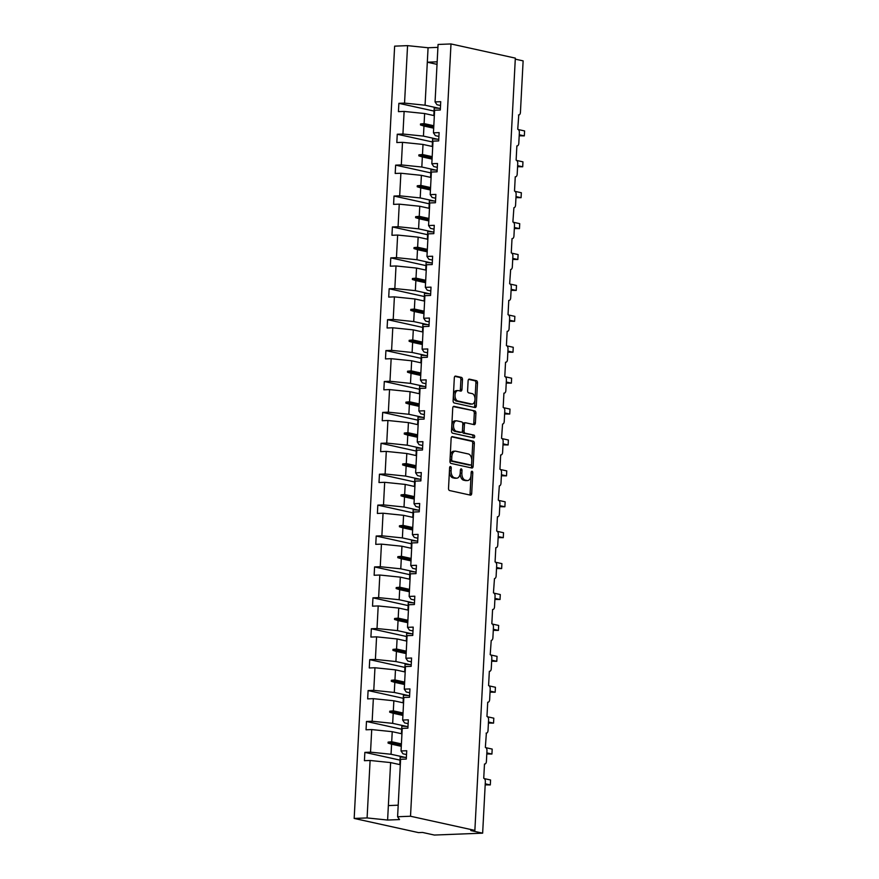 <?xml version="1.0" encoding="UTF-8"?>
<svg xmlns="http://www.w3.org/2000/svg" width="879" height="879" viewBox="0 0 879 879"><rect width="100%" height="100%" fill="white"/><g stroke="black" fill="none" stroke-linecap="round" stroke-linejoin="round"><path stroke-width="1.32" d="M450.487 466.507A1.373 0.813 87.8 0 0 450.367 466.496A1.373 0.813 87.8 0 0 449.608 467.683L448.521 488.35A1.967 1.165 87.8 0 0 449.576 490.548L470.441 495.141A1.967 1.165 87.8 0 0 470.617 495.163A1.967 1.165 87.8 0 0 471.704 493.449L472.781 472.792A1.373 0.813 87.8 0 0 472.045 471.254A1.373 0.813 87.8 0 0 471.924 471.243A1.373 0.813 87.8 0 0 471.166 472.43L471.023 475.11A6.285 3.714 87.8 0 1 467.562 480.56A6.285 3.714 87.8 0 1 466.991 480.516L465.255 480.132A6.285 3.714 87.8 0 1 461.871 473.089L462.002 470.419A1.373 0.813 87.8 0 0 461.266 468.881A1.373 0.813 87.8 0 0 461.145 468.87A1.373 0.813 87.8 0 0 460.387 470.056L460.244 472.737A6.285 3.714 87.8 0 1 456.783 478.187A6.285 3.714 87.8 0 1 456.212 478.143L454.476 477.758A6.285 3.714 87.8 0 1 451.092 470.715L451.235 468.046A1.373 0.813 87.8 0 0 450.487 466.507M462.486 379.596A1.967 1.165 87.8 0 0 461.431 377.388L455.575 376.102A1.967 1.165 87.8 0 0 455.399 376.091A1.967 1.165 87.8 0 0 454.322 377.794L453.114 400.736A1.967 1.165 87.8 0 0 454.168 402.945L475.034 407.537A1.967 1.165 87.8 0 0 475.209 407.548A1.967 1.165 87.8 0 0 476.297 405.845L477.495 382.892A1.967 1.165 87.8 0 0 476.44 380.695L469.375 379.135A1.967 1.165 87.8 0 0 469.188 379.124A1.967 1.165 87.8 0 0 468.111 380.827L467.595 390.65A1.967 1.165 87.8 0 0 468.65 392.847L472.155 393.616A5.252 3.109 87.8 0 1 475.001 399.11A5.252 3.109 87.8 0 1 472.089 404.065A5.252 3.109 87.8 0 1 471.616 404.021L457.882 401A5.252 3.109 87.8 0 1 455.036 395.517A5.252 3.109 87.8 0 1 457.948 390.551A5.252 3.109 87.8 0 1 458.42 390.595L460.717 391.1A1.967 1.165 87.8 0 0 460.893 391.122A1.967 1.165 87.8 0 0 461.969 389.408L462.486 379.596L460.882 379.651A1.967 1.165 87.8 0 0 459.816 377.454L454.839 376.355M410.515 816.239L450.993 43.95L438.072 44.455L435.061 101.909L440.731 101.689L440.302 110.007L434.622 110.227L433.446 132.817L439.115 132.597L438.676 140.915L433.006 141.134L431.82 163.725L437.5 163.505L437.061 171.823L431.38 172.042L430.205 194.633L435.874 194.413L435.446 202.73L429.765 202.95L428.578 225.54L434.259 225.321L433.819 233.638L428.15 233.858L426.963 256.448L432.633 256.228L432.204 264.546L426.524 264.766L425.337 287.356L431.018 287.136L430.578 295.454L424.909 295.674L423.722 318.264L429.402 318.044L428.963 326.362L423.282 326.581L422.107 349.172L427.776 348.952L427.337 357.27L421.667 357.489L420.481 380.08L426.161 379.86L425.722 388.177L420.041 388.397L418.865 410.987L424.535 410.768L424.107 419.085L418.426 419.305L417.239 441.895L422.92 441.676L422.48 449.993L416.811 450.213L415.624 472.803L421.294 472.572L420.865 480.901L415.185 481.121L413.998 503.711L419.679 503.48L419.239 511.809L413.569 512.028L412.383 534.619L418.063 534.388L417.624 542.717L411.943 542.936L410.768 565.527L416.437 565.296L415.998 573.624L410.328 573.844L409.142 596.423L414.822 596.204L414.383 604.532L408.713 604.752L407.526 627.331L413.196 627.112L412.767 635.44L407.087 635.66L405.9 658.239L411.581 658.019L411.141 666.348L405.472 666.568L404.285 689.147L409.955 688.927L409.526 697.256L403.846 697.476L402.67 720.055L408.339 719.835L407.9 728.153L402.23 728.383L401.044 750.963L406.724 750.743L406.285 759.06L400.604 759.291L397.594 816.745L410.515 816.239L474.869 830.402L470.836 830.567L482.648 833.16L485.351 781.651A3 1.78 87.8 0 0 483.736 778.289L484.483 764.027A3 1.78 -92.2 0 0 484.747 764.049A3 1.78 -92.2 0 0 486.406 761.445L486.966 750.743A3 1.78 87.8 0 0 485.351 747.381L486.373 733.141A3 1.78 -92.2 0 1 486.098 733.119M450.993 43.95L515.336 58.124L474.869 830.402M452.41 436.588A1.967 1.165 87.8 0 0 452.235 436.566A1.967 1.165 87.8 0 0 451.147 438.269L449.949 461.222A1.967 1.165 87.8 0 0 451.004 463.42L471.858 468.013A1.967 1.165 87.8 0 0 472.045 468.035A1.967 1.165 87.8 0 0 473.122 466.32L474.33 443.379A1.967 1.165 87.8 0 0 473.265 441.181L452.059 436.599M451.531 430.985L452.729 408.032A1.967 1.165 87.8 0 1 453.817 406.329A1.967 1.165 87.8 0 1 453.993 406.34L474.858 410.932A1.967 1.165 87.8 0 1 475.913 413.141L475.396 422.953A1.967 1.165 87.8 0 1 474.319 424.667A1.967 1.165 87.8 0 1 474.133 424.645L465.672 422.788A1.967 1.165 87.8 0 0 465.496 422.766A1.967 1.165 87.8 0 0 464.42 424.469L464.068 430.985A1.967 1.165 87.8 0 0 465.134 433.193L473.935 435.127A1.373 0.813 87.8 0 1 474.682 436.566A1.373 0.813 87.8 0 1 473.924 437.863A1.373 0.813 87.8 0 1 473.792 437.852L452.586 433.182A1.967 1.165 87.8 0 1 451.531 430.985M434.061 111.073L398.879 103.326L398.44 111.644L404.12 111.424L402.934 134.015L423.447 136.113L437.5 139.212M434.336 115.665L424.634 113.534L404.12 111.424M516.874 145.914L517.149 145.903A3 1.78 -92.2 0 0 518.797 143.299L519.357 132.597A3 1.78 87.8 0 0 517.742 129.235L518.764 114.995A3 1.78 -92.2 0 1 518.489 114.973M432.446 141.98L397.253 134.234L396.825 142.552L402.494 142.332L401.307 164.911L421.821 167.021L435.874 170.119M432.721 146.573L423.008 144.442L402.494 142.332M515.248 176.822L515.523 176.811A3 1.78 -92.2 0 0 517.182 174.207L517.742 163.505A3 1.78 87.8 0 0 516.127 160.143L516.874 145.881A3 1.78 -92.2 0 0 517.149 145.903M430.831 172.888L395.638 165.142L395.198 173.46L400.879 173.24L399.692 195.819L420.206 197.929L434.259 201.027M431.106 177.481L421.393 175.35L400.879 173.24M512.017 238.638L512.292 238.627A3 1.78 -92.2 0 0 513.94 236.022L514.501 225.321A3 1.78 87.8 0 0 512.886 221.958L513.907 207.719A3 1.78 -92.2 0 0 515.566 205.115L516.127 194.413A3 1.78 87.8 0 0 514.512 191.051L515.259 176.789A3 1.78 -92.2 0 0 515.523 176.811M429.205 203.796L394.012 196.05L393.583 204.367L399.253 204.148L398.077 226.727L418.591 228.837L432.633 231.935M429.479 208.389L419.766 206.257L399.253 204.148M427.59 234.704L392.397 226.958L391.957 235.275L397.638 235.056L396.451 257.635L416.965 259.744L431.018 262.843M427.864 239.297L418.151 237.154L397.638 235.056M508.776 300.453L509.051 300.442A3 1.78 -92.2 0 0 510.699 297.827L511.259 287.136A3 1.78 87.8 0 0 509.644 283.774L510.666 269.534A3 1.78 -92.2 0 0 512.325 266.919L512.886 256.228A3 1.78 87.8 0 0 511.27 252.866L512.017 238.605A3 1.78 -92.2 0 0 512.292 238.627M425.963 265.612L390.781 257.866L390.342 266.183L396.011 265.963L394.836 288.543L415.349 290.652L429.402 293.751M426.238 270.205L416.525 268.062L396.011 265.963M424.348 296.52L389.155 288.762L388.716 297.091L394.396 296.871L393.21 319.451L413.723 321.56L427.776 324.659M424.623 301.112L414.91 298.97L394.396 296.871M507.15 331.361L507.425 331.35A3 1.78 -92.2 0 0 509.084 328.735L509.644 318.044A3 1.78 87.8 0 0 508.029 314.682L508.776 300.409A3 1.78 -92.2 0 0 509.051 300.442M422.733 327.427L387.54 319.67L387.101 327.999L392.781 327.779L391.594 350.358L412.108 352.468L426.161 355.566M422.997 332.02L413.295 329.878L392.781 327.779M505.535 362.269L505.81 362.258A3 1.78 -92.2 0 0 507.458 359.643L508.018 348.952A3 1.78 87.8 0 0 506.403 345.59L507.161 331.317A3 1.78 -92.2 0 0 507.425 331.35M421.107 358.335L385.914 350.578L385.485 358.907L391.155 358.687L389.968 381.266L410.482 383.376L424.535 386.474M421.382 362.928L411.669 360.786L391.155 358.687M503.909 393.177L504.183 393.166A3 1.78 -92.2 0 0 505.843 390.551L506.403 379.86A3 1.78 87.8 0 0 504.788 376.498L505.535 362.225A3 1.78 -92.2 0 0 505.81 362.258M419.492 389.243L384.299 381.486L383.859 389.815L389.54 389.595L388.353 412.174L408.867 414.284L422.92 417.371M419.766 393.836L410.053 391.693L389.54 389.595M500.678 454.981L500.953 454.97A3 1.78 -92.2 0 0 502.601 452.366L503.162 441.676A3 1.78 87.8 0 0 501.546 438.313L502.568 424.074A3 1.78 -92.2 0 0 504.227 421.459L504.788 410.768A3 1.78 87.8 0 0 503.173 407.406L503.92 393.133A3 1.78 -92.2 0 0 504.183 393.166M417.866 420.151L382.684 412.394L382.244 420.722L387.914 420.492L386.738 443.082L407.252 445.192L421.294 448.279M418.14 424.744L408.427 422.601L387.914 420.492M416.25 451.059L381.057 443.302L380.618 451.63L386.299 451.399L385.112 473.99L405.626 476.099L419.679 479.187M416.525 455.652L406.812 453.509L386.299 451.399M497.437 516.797L497.712 516.786A3 1.78 -92.2 0 0 499.36 514.182L499.92 503.48A3 1.78 87.8 0 0 498.305 500.118L499.327 485.878A3 1.78 -92.2 0 0 500.986 483.274L501.546 472.572A3 1.78 87.8 0 0 499.931 469.221L500.678 454.948A3 1.78 -92.2 0 0 500.953 454.97M414.624 481.956L379.442 474.21L379.003 482.538L384.672 482.307L383.497 504.898L404.01 507.007L418.063 510.095M414.899 486.559L405.197 484.417L384.672 482.307M413.009 512.864L377.816 505.117L377.388 513.446L383.057 513.215L381.871 535.805L402.384 537.915L416.437 541.003M413.284 517.467L403.571 515.325L383.057 513.215M495.811 547.705L496.086 547.694A3 1.78 -92.2 0 0 497.745 545.09L498.305 534.388A3 1.78 87.8 0 0 496.69 531.026L497.437 516.764A3 1.78 -92.2 0 0 497.712 516.786M411.394 543.771L376.201 536.025L375.762 544.343L381.442 544.123L380.255 566.713L400.769 568.823L414.822 571.91M411.658 548.375L401.956 546.233L381.442 544.123M492.581 609.521L492.855 609.51A3 1.78 -92.2 0 0 494.503 606.906L495.064 596.204A3 1.78 87.8 0 0 493.449 592.842L494.47 578.602A3 1.78 -92.2 0 0 496.13 575.998L496.69 565.296A3 1.78 87.8 0 0 495.075 561.934L495.822 547.672A3 1.78 -92.2 0 0 496.086 547.694M409.768 574.679L374.575 566.933L374.146 575.251L379.816 575.031L378.629 597.621L399.154 599.731L413.196 602.818M410.043 579.283L400.33 577.14L379.816 575.031M408.153 605.587L372.96 597.841L372.52 606.158L378.201 605.939L377.014 628.529L397.528 630.639L411.581 633.726M408.427 610.191L398.714 608.048L378.201 605.939M489.339 671.336L489.614 671.325A3 1.78 -92.2 0 0 491.262 668.721L491.822 658.019A3 1.78 87.8 0 0 490.207 654.657L491.229 640.417A3 1.78 -92.2 0 0 492.888 637.813L493.449 627.112A3 1.78 87.8 0 0 491.833 623.749L492.581 609.488A3 1.78 -92.2 0 0 492.855 609.51M406.527 636.495L371.345 628.749L370.905 637.066L376.575 636.846L375.399 659.437L395.913 661.546L409.955 664.634M406.801 641.099L397.088 638.956L376.575 636.846M404.911 667.403L369.718 659.657L369.279 667.974L374.959 667.754L373.773 690.345L394.286 692.454L408.339 695.542M405.186 671.995L395.473 669.864L374.959 667.754M487.713 702.244L487.988 702.233A3 1.78 -92.2 0 0 489.647 699.629L490.207 688.927A3 1.78 87.8 0 0 488.592 685.565L489.339 671.303A3 1.78 -92.2 0 0 489.614 671.325M403.285 698.311L368.103 690.564L367.664 698.882L373.344 698.662L372.158 721.252L392.671 723.351L406.724 726.45M403.56 702.903L393.858 700.772L373.344 698.662M486.373 733.141A3 1.78 -92.2 0 0 488.021 730.537L488.581 719.835A3 1.78 87.8 0 0 486.966 716.473L487.713 702.211A3 1.78 -92.2 0 0 487.988 702.233M401.67 729.218L366.477 721.472L366.049 729.79L371.718 729.57L370.531 752.16L364.862 752.38L364.422 760.698L370.103 760.478L367.092 817.931L354.171 818.437L418.514 832.611L422.535 832.446L434.347 835.05L482.648 833.16M401.945 733.811L392.232 731.68L371.718 729.57M400.33 764.719L390.617 762.587L370.103 760.478M515.281 59.146L523.126 60.871L520.423 112.391A3 1.78 -92.2 0 1 518.764 114.995M437.918 47.367L428.073 47.752L425.062 105.205L439.115 108.304M425.062 105.205L404.549 103.107L398.879 103.326M435.061 101.909L436.984 104.744L440.533 105.524M397.253 134.234L402.934 134.015M433.446 132.817L435.358 135.652L438.918 136.432M395.638 165.142L401.307 164.911M431.82 163.725L433.743 166.56L437.292 167.34M394.012 196.05L399.692 195.819M430.205 194.633L432.116 197.467L435.676 198.247M392.397 226.958L398.077 226.727M428.578 225.54L430.501 228.375L434.061 229.155M390.781 257.866L396.451 257.635M426.963 256.448L428.875 259.283L432.435 260.063M389.155 288.762L394.836 288.543M425.337 287.356L427.26 290.191L430.82 290.971M387.54 319.67L393.21 319.451M423.722 318.264L425.645 321.099L429.194 321.879M385.914 350.578L391.594 350.358M422.107 349.172L424.019 352.007L427.579 352.787M384.299 381.486L389.968 381.266M420.481 380.08L422.403 382.914L425.952 383.694M382.684 412.394L388.353 412.174M418.865 410.987L420.777 413.822L424.337 414.602M381.057 443.302L386.738 443.082M417.239 441.895L419.162 444.73L422.722 445.51M379.442 474.21L385.112 473.99M415.624 472.803L417.547 475.627L421.096 476.418M377.816 505.117L383.497 504.898M413.998 503.711L415.921 506.535L419.481 507.326M376.201 536.025L381.871 535.805M412.383 534.619L414.306 537.443L417.855 538.234M374.575 566.933L380.255 566.713M410.768 565.527L412.68 568.35L416.239 569.142M372.96 597.841L378.629 597.621M409.142 596.423L411.064 599.258L414.613 600.049M371.345 628.749L377.014 628.529M407.526 627.331L409.438 630.166L412.998 630.957M369.718 659.657L375.399 659.437M405.9 658.239L407.823 661.074L411.383 661.854M368.103 690.564L373.773 690.345M404.285 689.147L406.208 691.982L409.757 692.762M366.477 721.472L372.158 721.252M402.67 720.055L404.582 722.89L408.142 723.67M428.073 47.752L407.559 45.642L404.549 103.107M407.559 45.642L394.638 46.147L354.171 818.437M424.634 113.534L424.107 123.609L420.514 123.961L420.459 124.95L423.975 126.038L423.447 136.113M433.688 128.18L423.975 126.038M433.808 125.741L424.107 123.609M423.008 144.442L422.48 154.517L418.887 154.869L418.843 155.858L422.349 156.945L421.821 167.021M432.061 159.088L422.349 156.945M432.193 156.649L422.48 154.517M421.393 175.35L420.865 185.425L417.272 185.777L417.217 186.766L420.733 187.853L420.206 197.929M430.446 189.996L420.733 187.853M430.567 187.557L420.865 185.425M419.766 206.257L419.239 216.333L415.657 216.684L415.602 217.673L419.118 218.761L418.591 228.837M428.82 220.904L419.118 218.761M428.952 218.464L419.239 216.333M418.151 237.154L417.624 247.241L414.031 247.592L413.976 248.581L417.492 249.669L416.965 259.744M427.205 251.812L417.492 249.669M427.337 249.372L417.624 247.241M416.525 268.062L415.998 278.149L412.416 278.5L412.361 279.489L415.877 280.577L415.349 290.652M425.59 282.719L415.877 280.577M425.711 280.28L415.998 278.149M414.91 298.97L414.383 309.045L410.79 309.408L410.746 310.397L414.251 311.485L413.723 321.56M423.964 313.627L414.251 311.485M424.096 311.188L414.383 309.045M413.295 329.878L412.767 339.953L409.174 340.316L409.12 341.305L412.636 342.392L412.108 352.468M422.349 344.524L412.636 342.392M422.469 342.096L412.767 339.953M411.669 360.786L411.141 370.861L407.548 371.224L407.504 372.213L411.02 373.3L410.482 383.376M420.722 375.432L411.02 373.3M420.854 373.004L411.141 370.861M410.053 391.693L409.526 401.769L405.933 402.132L405.878 403.12L409.394 404.208L408.867 414.284M419.107 406.34L409.394 404.208M419.228 403.911L409.526 401.769M408.427 422.601L407.9 432.677L404.318 433.039L404.263 434.028L407.779 435.116L407.252 445.192M417.481 437.248L407.779 435.116M417.613 434.819L407.9 432.677M406.812 453.509L406.285 463.585L402.692 463.947L402.637 464.936L406.153 466.024L405.626 476.099M415.866 468.155L406.153 466.024M415.998 465.727L406.285 463.585M405.197 484.417L404.659 494.492L401.077 494.855L401.022 495.844L404.538 496.932L404.01 507.007M414.251 499.063L404.538 496.932M414.372 496.635L404.659 494.492M403.571 515.325L403.043 525.4L399.451 525.763L399.407 526.752L402.912 527.839L402.384 537.915M412.625 529.971L402.912 527.839M412.756 527.543L403.043 525.4M401.956 546.233L401.428 556.308L397.835 556.671L397.78 557.66L401.296 558.747L400.769 568.823M411.009 560.879L401.296 558.747M411.13 558.451L401.428 556.308M400.33 577.14L399.802 587.216L396.209 587.579L396.165 588.567L399.681 589.655L399.154 599.731M409.383 591.787L399.681 589.655M409.515 589.359L399.802 587.216M398.714 608.048L398.187 618.124L394.594 618.486L394.539 619.475L398.055 620.552L397.528 630.639M407.768 622.695L398.055 620.552M407.9 620.266L398.187 618.124M397.088 638.956L396.561 649.032L392.979 649.383L392.924 650.383L396.44 651.46L395.913 661.546M406.153 653.602L396.44 651.46M406.274 651.174L396.561 649.032M395.473 669.864L394.946 679.939L391.353 680.291L391.298 681.291L394.814 682.368L394.286 692.454M404.527 684.51L394.814 682.368M404.659 682.082L394.946 679.939M393.858 700.772L393.331 710.847L389.738 711.199L389.683 712.199L393.199 713.276L392.671 723.351M402.912 715.418L393.199 713.276M403.032 712.99L393.331 710.847M401.044 750.963L402.967 753.797L406.516 754.578M392.232 731.68L391.704 741.755L388.111 742.107L388.068 743.096L391.573 744.183L391.045 754.259L370.531 752.16M401.285 746.326L391.573 744.183M391.045 754.259L405.098 757.357M401.417 743.898L391.704 741.755M400.055 760.126L364.862 752.38M397.594 816.745L399.516 819.58L387.606 820.041L367.092 817.931M390.617 762.587L387.606 820.041M398.198 805.197L388.364 805.582M437.028 64.354L427.315 62.211L437.16 61.827M401.307 746.018L388.068 743.096M401.351 745.029L388.111 742.107M402.923 715.11L389.683 712.199M402.978 714.122L389.738 711.199M404.549 684.203L391.298 681.291M404.593 683.214L391.353 680.291M406.164 653.295L392.924 650.383M406.219 652.306L392.979 649.383M407.779 622.387L394.539 619.475M407.834 621.398L394.594 618.486M409.405 591.479L396.165 588.567M409.46 590.49L396.209 587.579M411.02 560.571L397.78 557.66M411.075 559.582L397.835 556.671M412.647 529.663L399.407 526.752M412.69 528.675L399.451 525.763M414.262 498.756L401.022 495.844M414.317 497.767L401.077 494.855M415.888 467.848L402.637 464.936M415.932 466.859L402.692 463.947M417.503 436.94L404.263 434.028M417.558 435.951L404.318 433.039M419.118 406.032L405.878 403.12M419.173 405.043L405.933 402.132M420.744 375.124L407.504 372.213M420.799 374.135L407.548 371.224M422.359 344.216L409.12 341.305M422.414 343.228L409.174 340.316M423.986 313.309L410.746 310.397M424.03 312.32L410.79 309.408M425.601 282.401L412.361 279.489M425.656 281.412L412.416 278.5M427.216 251.504L413.976 248.581M427.271 250.504L414.031 247.592M428.842 220.596L415.602 217.673M428.897 219.596L415.657 216.684M430.457 189.688L417.217 186.766M430.512 188.688L417.272 185.777M432.083 158.78L418.843 155.858M432.127 157.78L418.887 154.869M433.699 127.873L420.459 124.95M433.754 126.884L420.514 123.961M449.608 467.705A1.373 0.813 87.8 0 1 449.619 468.111L449.477 470.781A6.285 3.714 87.8 0 0 452.861 477.824L454.476 477.758M456.783 478.187L455.168 478.253A6.285 3.714 87.8 0 1 454.597 478.198L452.861 477.824M467.562 480.56L465.947 480.626A6.285 3.714 87.8 0 1 465.376 480.571L463.64 480.198A6.285 3.714 87.8 0 1 460.255 473.155L460.398 470.485A1.373 0.813 87.8 0 0 460.387 470.078M469.562 494.954A1.967 1.165 87.8 0 0 470.089 493.515L471.177 472.858A1.373 0.813 87.8 0 0 471.166 472.452M470.99 467.826A1.967 1.165 87.8 0 0 471.518 466.386L472.715 443.445A1.967 1.165 87.8 0 0 471.66 441.236L451.674 436.841M451.685 459.442A1.373 0.813 87.8 0 0 452.421 460.981L470.726 465.013A1.373 0.813 87.8 0 0 470.858 465.024A1.373 0.813 87.8 0 0 471.616 463.826L471.759 461.003A6.285 3.714 87.8 0 0 468.375 453.971L455.86 451.213A6.285 3.714 87.8 0 0 455.289 451.158A6.285 3.714 87.8 0 0 451.828 456.619L451.685 459.442L450.07 459.497A1.373 0.813 87.8 0 0 450.806 461.046L452.421 460.981M469.375 465.068A1.373 0.813 87.8 0 1 469.243 465.09A1.373 0.813 87.8 0 1 469.122 465.068L450.806 461.046M455.289 451.158L453.685 451.224A6.285 3.714 87.8 0 0 450.213 456.684L451.828 456.619M450.07 459.497L450.213 456.684M453.256 406.603L474.858 410.932M473.265 424.458A1.967 1.165 87.8 0 0 473.792 423.019L474.297 413.196A1.967 1.165 87.8 0 0 473.243 410.998M465.321 422.799L464.068 422.843A1.967 1.165 87.8 0 0 463.892 422.832A1.967 1.165 87.8 0 0 462.804 424.535L462.464 431.051A1.967 1.165 87.8 0 0 463.519 433.248L473.935 435.127M472.792 437.632A1.373 0.813 87.8 0 0 473.034 436.182A1.373 0.813 87.8 0 0 472.331 435.193M456.893 420.854A5.252 3.109 87.8 0 0 456.421 420.81A5.252 3.109 87.8 0 0 453.509 425.777A5.252 3.109 87.8 0 0 456.355 431.259L461.189 432.325A1.967 1.165 87.8 0 0 461.365 432.336A1.967 1.165 87.8 0 0 462.453 430.633L462.793 424.117A1.967 1.165 87.8 0 0 461.739 421.92L456.893 420.854M456.421 420.81L454.806 420.865A5.252 3.109 87.8 0 0 451.905 425.832A5.252 3.109 87.8 0 0 454.74 431.314L456.355 431.259M459.937 432.369A1.967 1.165 87.8 0 1 459.761 432.402A1.967 1.165 87.8 0 1 459.585 432.38L454.74 431.314M459.838 390.913A1.967 1.165 87.8 0 0 460.365 389.474L460.882 379.651M457.948 390.551L456.333 390.617A5.252 3.109 87.8 0 0 453.432 395.583A5.252 3.109 87.8 0 0 456.267 401.066L457.882 401M472.089 404.065L470.474 404.131A5.252 3.109 87.8 0 1 470.001 404.087L456.267 401.066M474.155 407.34A1.967 1.165 87.8 0 0 474.682 405.911L475.891 382.958A1.967 1.165 87.8 0 0 474.825 380.761L468.639 379.398M485.175 784.859L490.306 784.936L490.57 779.992L484.34 778.618M490.57 779.992L490.306 784.936L485.23 783.826M406.373 757.456A15.998 1.967 -177 0 0 400.209 757.083L399.824 764.609A15.998 1.967 -177 0 1 400.33 764.631M486.801 753.951L491.932 754.039L492.185 749.084L485.966 747.71M492.185 749.084L491.932 754.039L486.856 752.918M407.988 726.548A15.998 1.967 -177 0 0 401.835 726.175L401.439 733.701A15.998 1.967 -177 0 1 401.945 733.723M488.416 723.043L493.548 723.131L493.811 718.176L487.581 716.803M493.811 718.176L493.548 723.131L488.471 722.011M409.603 695.652A15.998 1.967 -177 0 0 403.45 695.267L403.065 702.793A15.998 1.967 -177 0 1 403.571 702.815M490.042 692.136L495.163 692.223L495.426 687.268L489.207 685.895M495.426 687.268L495.163 692.223L490.086 691.103M411.229 664.744A15.998 1.967 -177 0 0 405.065 664.359L404.681 671.886A15.998 1.967 -177 0 1 405.186 671.908M491.658 661.228L496.789 661.316L497.042 656.36L490.823 654.987M497.042 656.36L496.789 661.316L491.713 660.195M412.844 633.836A15.998 1.967 -177 0 0 406.691 633.451L406.296 640.978A15.998 1.967 -177 0 1 406.812 641M493.273 630.32L498.404 630.408L498.668 625.452L492.449 624.079M498.668 625.452L498.404 630.408L493.328 629.287M414.47 602.928A15.998 1.967 -177 0 0 408.306 602.544L407.922 610.07A15.998 1.967 -177 0 1 408.427 610.092M494.899 599.412L500.03 599.5L500.283 594.545L494.064 593.171M500.283 594.545L500.03 599.5L494.954 598.379M416.086 572.02A15.998 1.967 -177 0 0 409.933 571.636L409.537 579.173A15.998 1.967 -177 0 1 410.043 579.184M496.514 568.504L501.645 568.592L501.909 563.637L495.679 562.263M501.909 563.637L501.645 568.592L496.569 567.471M417.712 541.112A15.998 1.967 -177 0 0 411.548 540.728L411.163 548.265A15.998 1.967 -177 0 1 411.669 548.276M498.14 537.596L503.271 537.684L503.524 532.729L497.305 531.356M503.524 532.729L503.271 537.684L498.195 536.564M419.327 510.205A15.998 1.967 -177 0 0 413.174 509.82L412.778 517.357A15.998 1.967 -177 0 1 413.284 517.368M499.755 506.689L504.887 506.776L505.15 501.821L498.92 500.448M505.15 501.821L504.887 506.776L499.81 505.656M420.942 479.297A15.998 1.967 -177 0 0 414.789 478.912L414.394 486.45M501.382 475.781L506.502 475.869L506.765 470.913L500.547 469.54M506.765 470.913L506.502 475.869L501.426 474.748M422.568 448.389A15.998 1.967 -177 0 0 416.404 448.004L416.02 455.542M502.997 444.873L508.128 444.961L508.381 440.005L502.162 438.632M508.381 440.005L508.128 444.961L503.052 443.84M424.183 417.481A15.998 1.967 -177 0 0 418.03 417.096L417.635 424.634A15.998 1.967 -177 0 1 418.151 424.645M504.612 413.965L509.743 414.053L510.007 409.098L503.788 407.724M510.007 409.098L509.743 414.053L504.667 412.932M425.81 386.573A15.998 1.967 -177 0 0 419.646 386.189L419.261 393.726M506.238 383.057L511.369 383.145L511.622 378.19L505.403 376.827M511.622 378.19L511.369 383.145L506.293 382.024M427.425 355.665A15.998 1.967 -177 0 0 421.272 355.281L420.876 362.818A15.998 1.967 -177 0 1 421.382 362.829M507.853 352.149L512.984 352.237L513.248 347.282L507.018 345.919M513.248 347.282L512.984 352.237L507.908 351.117M429.051 324.758A15.998 1.967 -177 0 0 422.887 324.373L422.502 331.91M509.479 321.242L514.6 321.329L514.863 316.374L508.644 315.012M514.863 316.374L514.6 321.329L509.534 320.209M430.666 293.85A15.998 1.967 -177 0 0 424.502 293.465L424.117 301.003A15.998 1.967 -177 0 1 424.623 301.014M511.095 290.334L516.226 290.422L516.489 285.466L510.259 284.104M516.489 285.466L516.226 290.422L511.149 289.301M432.281 262.942A15.998 1.967 -177 0 0 426.128 262.557L425.733 270.095A15.998 1.967 -177 0 1 426.249 270.106M512.71 259.426L517.841 259.514L518.105 254.558L511.886 253.196M518.105 254.558L517.841 259.514L512.765 258.393M433.907 232.034A15.998 1.967 -177 0 0 427.743 231.649L427.359 239.187A15.998 1.967 -177 0 1 427.864 239.198M514.336 228.518L519.467 228.606L519.72 223.651L513.501 222.288M519.72 223.651L519.467 228.606L514.391 227.496M435.523 201.126A15.998 1.967 -177 0 0 429.37 200.742L428.974 208.279A15.998 1.967 -177 0 1 429.49 208.29M515.951 197.61L521.082 197.698L521.346 192.743L515.116 191.38M521.346 192.743L521.082 197.698L516.006 196.588M437.149 170.218A15.998 1.967 -177 0 0 430.985 169.834L430.6 177.371A15.998 1.967 -177 0 1 431.106 177.382M517.577 166.702L522.708 166.79L522.961 161.846L516.742 160.472M522.961 161.846L522.708 166.79L517.632 165.681M438.764 139.311A15.998 1.967 -177 0 0 432.611 138.926L432.215 146.463A15.998 1.967 -177 0 1 432.721 146.474M519.192 135.805L524.323 135.882L524.587 130.938L518.357 129.565M524.587 130.938L524.323 135.882L519.247 134.773M440.379 108.403A15.998 1.967 -177 0 0 434.226 108.018L433.83 115.556A15.998 1.967 -177 0 1 434.347 115.578M449.477 470.781L451.092 470.715M454.597 478.198L456.212 478.143M460.398 470.485L462.002 470.419M460.255 473.155L461.871 473.089M463.64 480.198L465.255 480.132M465.376 480.571L466.991 480.516M471.177 472.858L472.781 472.792M470.089 493.515L471.704 493.449M449.619 468.111L451.235 468.046M471.66 441.236L473.265 441.181M472.715 443.445L474.33 443.379M471.518 466.386L473.122 466.32M469.122 465.068L470.726 465.013M474.297 413.196L475.913 413.141M473.792 423.019L475.396 422.953M462.804 424.535L464.42 424.469M462.464 431.051L464.068 430.985M463.519 433.248L465.134 433.193M459.585 432.38L461.189 432.325M460.365 389.474L461.969 389.408M470.001 404.087L471.616 404.021M474.825 380.761L476.44 380.695M475.891 382.958L477.495 382.892M474.682 405.911L476.297 405.845M459.816 377.454L461.431 377.388M469.243 465.09L470.858 465.024M463.892 422.832L465.496 422.766M459.761 432.402L461.365 432.336"/></g></svg>
